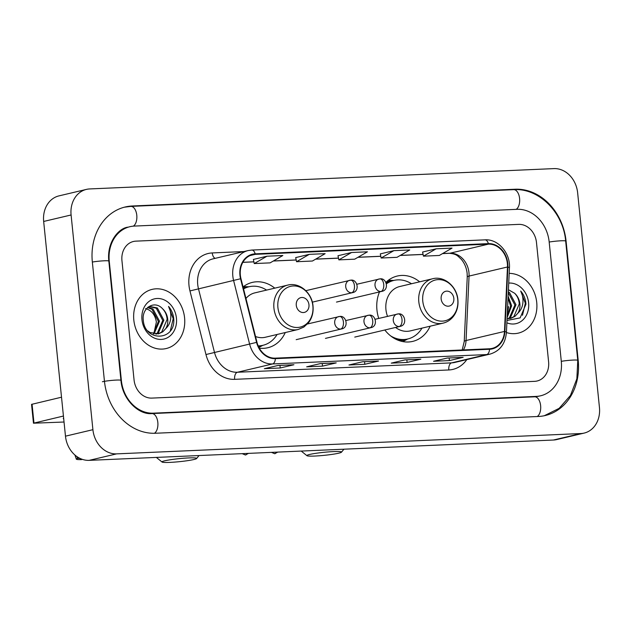 <?xml version="1.0" encoding="UTF-8"?>
<svg xmlns="http://www.w3.org/2000/svg" width="631" height="631" viewBox="0 0 631 631"><rect width="100%" height="100%" fill="white"/><g stroke="black" fill="none" stroke-linecap="round" stroke-linejoin="round"><path stroke-width="0.95" d="M379.499 291.916A33.569 27.898 76.7 0 0 376.944 309.947A33.569 27.898 76.7 0 0 378.742 318.41M384.831 329.989A33.569 27.898 76.7 0 0 412.69 341.395A33.569 27.898 76.7 0 0 430.145 326.203M259.309 348.154A33.569 27.898 76.7 0 0 267.812 347.736A33.569 27.898 76.7 0 0 285.267 332.545M419.654 281.82A33.569 27.898 76.7 0 0 397.246 276.047A33.569 27.898 76.7 0 0 385.943 282.341M274.777 288.162A33.569 27.898 76.7 0 0 252.368 282.388A33.569 27.898 76.7 0 0 243.045 286.947M133.819 320.059A30.406 25.264 76.7 0 0 166.198 348.541A30.406 25.264 76.7 0 0 184.583 317.843A30.406 25.264 76.7 0 0 152.205 289.361A30.406 25.264 76.7 0 0 133.819 320.059A30.406 25.264 76.7 0 0 166.198 348.541A30.406 25.264 76.7 0 0 184.583 317.843A30.406 25.264 76.7 0 0 152.205 289.361A30.406 25.264 76.7 0 0 133.819 320.059M506.425 332.537A30.406 25.264 76.7 0 0 518.343 333.121A30.406 25.264 76.7 0 0 536.729 302.423A30.406 25.264 76.7 0 0 509.185 273.381A30.406 25.264 76.7 0 1 536.729 302.423A30.406 25.264 76.7 0 1 518.343 333.121A30.406 25.264 76.7 0 1 506.425 332.537M240.348 275.179A20.271 16.848 -103.3 0 1 252.613 254.711A20.271 16.848 -103.3 0 1 255.232 254.348L488.41 244.142A20.271 16.848 -103.3 0 1 507.466 266.992L504.461 331.441A20.271 16.848 -103.3 0 1 492.109 348.407A20.271 16.848 -103.3 0 1 489.482 348.777L275.329 358.148A20.271 16.848 -103.3 0 1 256.975 342.278L240.963 278.657A20.271 16.848 -103.3 0 1 240.348 275.179M239.93 275.203A20.776 17.266 76.7 0 0 240.553 278.76L256.572 342.381A20.776 17.266 76.7 0 0 275.376 358.653L489.538 349.274A20.776 17.266 76.7 0 0 504.887 331.512L507.892 267.063A20.776 17.266 76.7 0 0 488.355 243.637L255.176 253.851A20.776 17.266 76.7 0 0 239.93 275.203M436.179 248.803L423.44 256.162L439.302 255.468L452.041 248.101L436.179 248.803L422.604 252.037M393.878 250.649L381.14 258.016L397.002 257.322L409.74 249.955L393.878 250.649L380.304 253.891M266.976 256.21L254.238 263.569L270.1 262.875L282.838 255.516L266.976 256.21L253.402 259.444M309.277 254.356L296.538 261.723L312.4 261.029L325.139 253.662L309.277 254.356L295.702 257.59M351.577 252.503L338.839 259.869L354.701 259.175L367.439 251.808L351.577 252.503L338.003 255.736M536.484 242.525A19.001 15.791 76.7 0 0 518.714 224.384L135.894 241.145A19.001 15.791 76.7 0 0 133.441 241.484A19.001 15.791 76.7 0 0 121.949 260.674L134.064 379.957A19.001 15.791 76.7 0 0 151.842 398.098L534.654 381.337A19.001 15.791 76.7 0 0 537.107 380.998A19.001 15.791 76.7 0 0 548.599 361.808L536.484 242.525A19.001 15.791 76.7 0 0 518.714 224.384L135.894 241.145A19.001 15.791 76.7 0 0 133.441 241.484A19.001 15.791 76.7 0 0 121.949 260.674L134.064 379.957A19.001 15.791 76.7 0 0 151.842 398.098L534.654 381.337A19.001 15.791 76.7 0 0 537.107 380.998A19.001 15.791 76.7 0 0 548.599 361.808L536.484 242.525M463.138 357.343L449.414 360.585L433.552 361.279L447.276 358.037L463.138 357.343A5.064 2.784 -92.5 0 1 462.846 357.383L447.127 358.069M336.236 362.896L322.52 366.138L306.658 366.832L320.374 363.59L336.236 362.896A5.064 2.784 -92.5 0 1 335.944 362.935L320.232 363.63M293.936 364.75L280.219 367.991L264.357 368.685L278.074 365.444L293.936 364.75A5.064 2.784 -92.5 0 1 293.644 364.789L277.932 365.475M420.838 359.197L407.121 362.439L391.259 363.133L404.976 359.891L420.838 359.197A5.064 2.784 -92.5 0 1 420.546 359.236L404.826 359.922M378.537 361.05L364.821 364.292L348.959 364.986L362.675 361.744L378.537 361.05A5.064 2.784 -92.5 0 1 378.245 361.09L362.533 361.776M364.821 364.292L364.552 361.689M407.121 362.439L406.853 359.836M280.219 367.991L279.951 365.388M322.52 366.138L322.252 363.535M449.414 360.585L449.154 357.982M338.839 259.869L337.995 255.713M296.538 261.723L295.694 257.566M254.238 263.569L253.394 259.42M381.14 258.016L380.296 253.859M423.44 256.162L422.596 252.006M561.29 361.255L549.175 241.973A34.208 28.427 76.7 0 0 517.183 209.318L134.364 226.079A34.208 28.427 76.7 0 0 129.947 226.695A34.208 28.427 76.7 0 0 109.258 261.234L121.373 380.517A34.208 28.427 76.7 0 0 153.372 413.163L536.184 396.402A34.208 28.427 76.7 0 0 540.609 395.795A34.208 28.427 76.7 0 0 561.29 361.255M577.641 192.802A25.335 21.052 76.7 0 0 553.939 168.611L89.697 188.937A25.335 21.052 76.7 0 0 86.423 189.395A25.335 21.052 76.7 0 0 71.098 214.974L92.907 429.687A25.335 21.052 76.7 0 0 116.609 453.87L580.851 433.544A25.335 21.052 76.7 0 0 584.125 433.095A25.335 21.052 76.7 0 0 599.45 407.508L577.641 192.802M86.423 189.395L58.991 195.878A25.335 21.052 76.7 0 0 43.665 221.457L65.474 436.171A25.335 21.052 76.7 0 0 89.176 460.354L553.419 440.028A25.335 21.052 76.7 0 0 556.692 439.578L584.125 433.095M566.094 241.231A54.479 45.266 76.7 0 0 515.141 189.229L132.329 205.99A54.479 45.266 76.7 0 0 125.277 206.968A54.479 45.266 76.7 0 0 92.339 261.975L104.454 381.25A54.479 45.266 76.7 0 0 155.407 433.252L538.227 416.492A54.479 45.266 76.7 0 0 545.271 415.521A54.479 45.266 76.7 0 0 578.209 360.514L566.094 241.231L565.692 241.326M145.532 308.606C151.535 310.247 155.147 314.743 156.378 322.094L153.925 333.357M147.946 307.265L153.002 308.985L159.501 321.179L154.003 333.933M147.575 307.589L151.913 309.237L158.413 321.439L153.396 333.815M148.348 306.95L149.815 306.461L157.356 307.952L163.855 320.154L158.405 332.876L156.346 334.107M149.279 306.603L156.267 308.212L162.766 320.406L157.316 333.129L155.77 334.107M162.514 308.701C154.595 299.812 141.589 307.865 143.284 320.114C144.649 341.963 175.063 341.119 173.793 319.586L173.714 318.521C173.202 313.867 171.482 309.837 168.556 306.429C170.496 310.239 171.198 314.396 170.662 318.884C170.149 322.709 168.54 325.911 165.858 328.475A14.316 11.894 76.7 0 0 167.72 319.239A14.316 11.894 76.7 0 0 162.514 308.701C165.298 311.572 166.836 315.137 167.12 319.381L161.67 332.103L158.034 333.925M165.858 328.475L162.759 331.843L158.578 333.807L150.083 332.537L147.725 330.896M141.967 319.704A20.649 17.163 76.7 0 0 161.284 339.415A20.649 17.163 76.7 0 0 176.443 318.198A20.649 17.163 76.7 0 0 157.127 298.487A20.649 17.163 76.7 0 0 141.967 319.704M168.556 306.429L173.209 318.639L170.338 330.723M63.723 418.921A25.335 2.208 -5.8 0 1 63.557 418.219A25.335 2.208 -5.8 0 1 63.644 418.156A25.335 2.208 -5.8 0 0 63.297 418.582A25.335 2.208 -5.8 0 0 63.723 418.921M63.431 416.042L33.467 423.204L64.039 422.021M33.467 423.204L31.55 404.376L61.515 397.207M81.636 459.1A12.667 1.104 -5.8 0 1 80.113 458.737A12.667 1.104 -5.8 0 1 80.279 458.524M82.416 459.376L81.32 459.636A16.469 1.436 -5.8 0 1 76.335 459.147A16.469 1.436 -5.8 0 1 77.51 458.453L79.9 458.343M76.95 456.599L77.51 458.453M169.889 462.389A17.416 1.514 174.2 0 0 196.596 458.532A17.416 1.514 174.2 0 0 188.748 457.925A17.416 1.514 174.2 0 0 170.315 459.762A17.416 1.514 174.2 0 0 162.064 462.042A17.416 1.514 174.2 0 0 169.889 462.389M308.961 304.734A7.604 6.318 76.7 0 0 301.855 297.477A7.604 6.318 76.7 0 0 296.27 305.286A7.604 6.318 76.7 0 0 303.385 312.542A7.604 6.318 76.7 0 0 308.961 304.734M255.523 336.504A22.803 18.946 76.7 0 0 265.335 337.254L298.211 329.485A22.803 18.946 76.7 0 1 273.933 308.125A22.803 18.946 76.7 0 1 287.72 285.102L254.845 292.871A22.803 18.946 76.7 0 0 245.948 298.463M266.605 290.094A30.091 25.003 76.7 0 0 249.056 286.75A30.091 25.003 76.7 0 0 243.542 288.919M249.056 286.75L247.683 287.081A30.091 25.003 76.7 0 0 243.456 288.572M258.3 346.143A30.091 25.003 76.7 0 0 261.526 345.638L262.898 345.315A30.091 25.003 76.7 0 0 277.096 334.477M258.189 345.875A30.091 25.003 76.7 0 0 262.898 345.315M314.759 456.047A17.416 1.514 174.2 0 0 341.474 452.19A17.416 1.514 174.2 0 0 333.625 451.583A17.416 1.514 174.2 0 0 315.192 453.421A17.416 1.514 174.2 0 0 306.942 455.7A17.416 1.514 174.2 0 0 314.759 456.047M453.839 298.392A7.604 6.318 76.7 0 0 446.732 291.136A7.604 6.318 76.7 0 0 441.148 298.944A7.604 6.318 76.7 0 0 448.262 306.201A7.604 6.318 76.7 0 0 453.839 298.392M395.582 327.45A22.803 18.946 76.7 0 0 410.213 330.912L443.088 323.143A22.803 18.946 76.7 0 1 418.81 301.784A22.803 18.946 76.7 0 1 432.598 278.76L399.723 286.529A22.803 18.946 76.7 0 0 385.935 309.553A22.803 18.946 76.7 0 0 387.521 316.336M411.483 283.745A30.091 25.003 76.7 0 0 393.933 280.409A30.091 25.003 76.7 0 0 386.48 283.816M393.933 280.409L392.561 280.732A30.091 25.003 76.7 0 0 386.346 283.319M395.258 338.918A30.091 25.003 76.7 0 0 406.403 339.297L407.776 338.973A30.091 25.003 76.7 0 0 421.973 328.136M390.605 335.873A30.091 25.003 76.7 0 0 407.776 338.973M508.523 306.674L507.206 315.823M508.113 296.27L511.646 305.767L507.111 317.716M508.034 297.942L510.558 306.019L507.158 316.794M508.318 291.861L509.509 292.539L516 304.734L510.55 317.456L508.491 318.687M508.278 292.705L514.912 304.994L509.462 317.716L507.916 318.687M506.985 320.469L520.149 317.882L525.946 304.174L525.86 303.109C525.347 298.455 523.627 294.425 520.701 291.017C522.642 294.827 523.344 298.976 522.807 303.472C522.294 307.297 520.693 310.491 518.004 313.055A14.316 11.894 76.7 0 0 519.865 303.819A14.316 11.894 76.7 0 0 514.659 293.281C517.452 296.16 518.982 299.717 519.266 303.961L513.815 316.683L510.179 318.505M518.004 313.055L514.904 316.423L510.724 318.395L507.072 318.639M506.874 322.82A20.649 17.163 76.7 0 0 528.589 302.777A20.649 17.163 76.7 0 0 508.728 283.098M514.659 293.281L508.42 289.716M520.701 291.017L525.355 303.227L522.484 315.303M507.466 266.992L469.062 276.07A20.271 16.848 76.7 0 0 468.959 272.568A20.271 16.848 76.7 0 0 449.998 253.22L442.631 253.544M463.422 349.913A20.271 16.848 76.7 0 0 466.057 340.519L469.062 276.07A11.405 2.067 -177.3 0 0 467.24 277.088L467.137 273.302C466.483 267.765 464.503 263.072 461.214 259.223C457.546 255.91 456.797 253.938 449.351 253.307A11.405 6.263 -92.5 0 0 449.998 253.22L488.41 244.142M255.232 254.348L250.105 255.563M466.806 359.599A31.668 26.321 -103.3 0 1 448.799 369.963L234.637 379.341A6.334 3.478 -92.5 0 1 237.43 372.251L272.545 363.953A25.335 21.052 -103.3 0 1 249.608 344.108L233.596 280.487A25.335 21.052 -103.3 0 1 232.831 276.141A25.335 21.052 -103.3 0 1 248.149 250.562L213.033 258.86A25.335 21.052 76.7 0 0 197.716 284.447A25.335 21.052 76.7 0 0 198.481 288.793L214.493 352.413A25.335 21.052 76.7 0 0 237.43 372.251L451.583 362.872A25.335 21.052 76.7 0 0 454.864 362.423L489.979 354.117A25.335 21.052 -103.3 0 1 486.706 354.575L272.545 363.953A6.334 3.478 -92.5 0 0 275.376 358.653M240.553 278.76L189.955 290.923A31.668 26.321 -103.3 0 1 212.245 252.936L243.968 251.548M489.538 349.274A6.334 3.478 87.5 0 1 486.706 354.575L451.583 362.872A6.334 3.478 -92.5 0 0 448.799 369.963M504.887 331.512A6.334 1.144 2.7 0 1 506.433 332.34L509.438 267.891C510.526 253.228 498.198 238.826 484.971 239.851L251.793 250.057A6.334 3.478 87.5 0 1 255.176 253.851M234.637 379.341A31.668 26.321 -103.3 0 1 205.966 354.535L256.572 342.381M507.892 267.063A6.334 1.144 2.7 0 1 509.438 267.891M488.355 243.637A6.334 3.478 -92.5 0 0 484.971 239.851M251.43 250.105A6.334 3.478 87.5 0 1 251.793 250.057L248.149 250.562M205.966 354.535L189.955 290.923M212.245 252.936A6.334 3.478 -92.5 0 0 215.21 258.347M504.461 331.441L466.057 340.519A11.405 2.067 -177.3 0 0 464.235 341.545L467.24 277.088M423.078 254.396L400.338 255.397M380.777 256.249L358.037 257.243M338.484 258.103L315.737 259.096M296.184 259.956L273.436 260.95M253.883 261.81L242.888 262.291M124.275 207.22L130.846 206.392L513.658 189.639A10.135 5.569 87.5 0 1 519.534 198.008A10.135 5.569 87.5 0 1 516.166 209.366M513.658 189.639C539.134 187.912 563.388 212.694 565.66 241.066A10.135 0.883 174.2 0 0 561.062 240.79A10.135 0.883 174.2 0 0 549.183 242.044M565.66 241.066L577.775 360.348A10.135 0.883 174.2 0 0 573.185 360.072A10.135 0.883 174.2 0 0 561.298 361.326M537.21 416.539A10.135 5.569 -92.5 0 0 540.578 405.189A10.135 5.569 -92.5 0 0 534.702 396.812L151.89 413.573C138.883 415.024 122.438 399.652 120.939 380.343L108.824 261.06C106.663 242.194 118.802 228.106 127.888 227.176M154.421 433.284A10.135 5.569 -92.5 0 0 157.766 421.926A10.135 5.569 -92.5 0 0 151.89 413.573M102.396 381.739A10.135 0.883 -5.8 0 1 116.341 380.075A10.135 0.883 -5.8 0 1 120.939 380.343M92.347 262.046A10.135 0.883 -5.8 0 1 104.225 260.792A10.135 0.883 -5.8 0 1 108.824 261.06M130.846 206.392A10.135 5.569 87.5 0 1 136.73 214.808A10.135 5.569 87.5 0 1 133.315 226.15M553.419 440.028L580.851 433.544M89.176 460.354L116.609 453.87M65.474 436.171L92.907 429.687M43.665 221.457L71.098 214.974M513.366 189.647L515.141 189.229M577.807 360.609L578.209 360.514M130.546 206.408L132.329 205.99M534.41 396.82L536.184 396.402M151.606 413.581L153.372 413.163M120.971 380.611L121.373 380.517M108.847 261.329L109.258 261.234M32.055 404.171L33.971 423.007M312.873 305.956A20.949 17.408 76.7 0 0 293.281 285.961A20.949 17.408 76.7 0 0 277.908 307.486A20.949 17.408 76.7 0 0 297.501 327.481A20.949 17.408 76.7 0 0 312.873 305.956M258.529 346.632A30.375 25.24 76.7 0 0 262.425 345.425M248.582 286.868A30.375 25.24 76.7 0 0 243.298 287.917M457.751 299.615A20.949 17.408 76.7 0 0 438.159 279.612A20.949 17.408 76.7 0 0 422.778 301.145A20.949 17.408 76.7 0 0 442.378 321.14A20.949 17.408 76.7 0 0 457.751 299.615M399.439 340.716A30.375 25.24 76.7 0 0 407.303 339.084M393.46 280.519A30.375 25.24 76.7 0 0 385.998 282.443M305.822 290.67L350.733 280.172A6.334 3.478 87.5 0 0 350.371 280.219A6.334 5.261 76.7 0 0 349.55 280.338A6.334 5.261 76.7 0 0 345.717 286.734A6.334 5.261 76.7 0 0 351.648 292.776A6.334 3.478 -92.5 0 0 354.433 285.693A6.334 3.478 87.5 0 0 350.733 280.172C357.383 278.878 360.23 291.451 352.461 292.666A6.334 5.261 76.7 0 1 351.648 292.776M242.178 453.657L245.396 454.99A4.117 2.264 87.5 0 0 245.633 454.959A4.117 2.264 -92.5 0 0 247.068 453.444M356.925 284.234L380.02 278.886A6.334 3.478 87.5 0 0 379.665 278.941A6.334 5.261 76.7 0 0 378.845 279.052A6.334 5.261 76.7 0 0 375.011 285.449A6.334 5.261 76.7 0 0 380.935 291.498A6.334 3.478 -92.5 0 0 383.727 284.407A6.334 3.478 87.5 0 0 380.02 278.886C386.677 277.593 389.524 290.173 381.755 291.38A6.334 5.261 76.7 0 1 380.935 291.498M271.472 452.372L274.69 453.713A4.117 2.264 87.5 0 0 274.927 453.673A4.117 2.264 -92.5 0 0 276.362 452.159M307.494 323.971L339.707 316.47A6.334 3.478 87.5 0 0 339.344 316.525A6.334 5.261 76.7 0 0 338.524 316.636A6.334 5.261 76.7 0 0 334.698 323.033A6.334 5.261 76.7 0 0 340.622 329.082A6.334 3.478 -92.5 0 0 343.414 321.991A6.334 3.478 87.5 0 0 339.707 316.47C346.356 315.177 349.211 327.757 341.442 328.964A6.334 5.261 76.7 0 1 340.622 329.082M345.898 320.532L369.001 315.192A6.334 3.478 87.5 0 0 368.638 315.24A6.334 5.261 76.7 0 0 367.818 315.35A6.334 5.261 76.7 0 0 363.984 321.747A6.334 5.261 76.7 0 0 369.916 327.797A6.334 3.478 -92.5 0 0 372.708 320.706A6.334 3.478 87.5 0 0 369.001 315.192C375.65 313.899 378.497 326.472 370.736 327.686A6.334 5.261 76.7 0 1 369.916 327.797M375.193 319.254L398.287 313.907A6.334 3.478 87.5 0 0 397.932 313.954A6.334 5.261 76.7 0 0 397.112 314.072A6.334 5.261 76.7 0 0 393.279 320.469A6.334 5.261 76.7 0 0 399.202 326.511A6.334 3.478 -92.5 0 0 401.994 319.428A6.334 3.478 87.5 0 0 398.287 313.907C404.944 312.613 407.792 325.194 400.022 326.401A6.334 5.261 76.7 0 1 399.202 326.511M489.979 354.117C499.894 351.096 505.376 343.84 506.433 332.34M462.2 349.968L464.235 341.545M449.351 253.307L442.52 253.607M423.093 254.459L400.22 255.46M380.793 256.312L357.919 257.314M338.492 258.166L315.618 259.167M296.191 260.019L273.318 261.021M253.891 261.865L242.848 262.354M544.261 415.742L559.153 408.336L570.448 395.463L576.86 378.805L577.775 360.348M538.551 396.276L534.702 396.812M76.335 459.147L74.915 455.014M196.596 458.532L199.049 455.543M287.72 285.102C299.268 281.954 312.045 292.745 313.015 306.051C313.575 312.345 312.124 317.866 308.638 322.599L303.834 327.071L298.211 329.485M162.064 462.042L156.346 457.412M248.969 286.774L243.479 286.608M262.811 345.338L258.923 347.429M341.474 452.19L343.927 449.201M432.598 278.76C444.145 275.613 456.923 286.403 457.893 299.709C458.453 306.003 456.994 311.517 453.515 316.257C450.763 319.814 447.284 322.11 443.088 323.143M306.942 455.7L301.224 451.07M393.847 280.432L388.357 280.267M407.689 338.997L402.846 341.6M312.313 302.154L352.461 292.666M248.488 453.381L245.396 454.99M336.489 302.083L381.755 291.38M277.782 452.096L274.69 453.713M296.176 339.667L341.442 328.964M325.462 338.382L370.736 327.686M354.756 337.096L400.022 326.401"/></g></svg>
